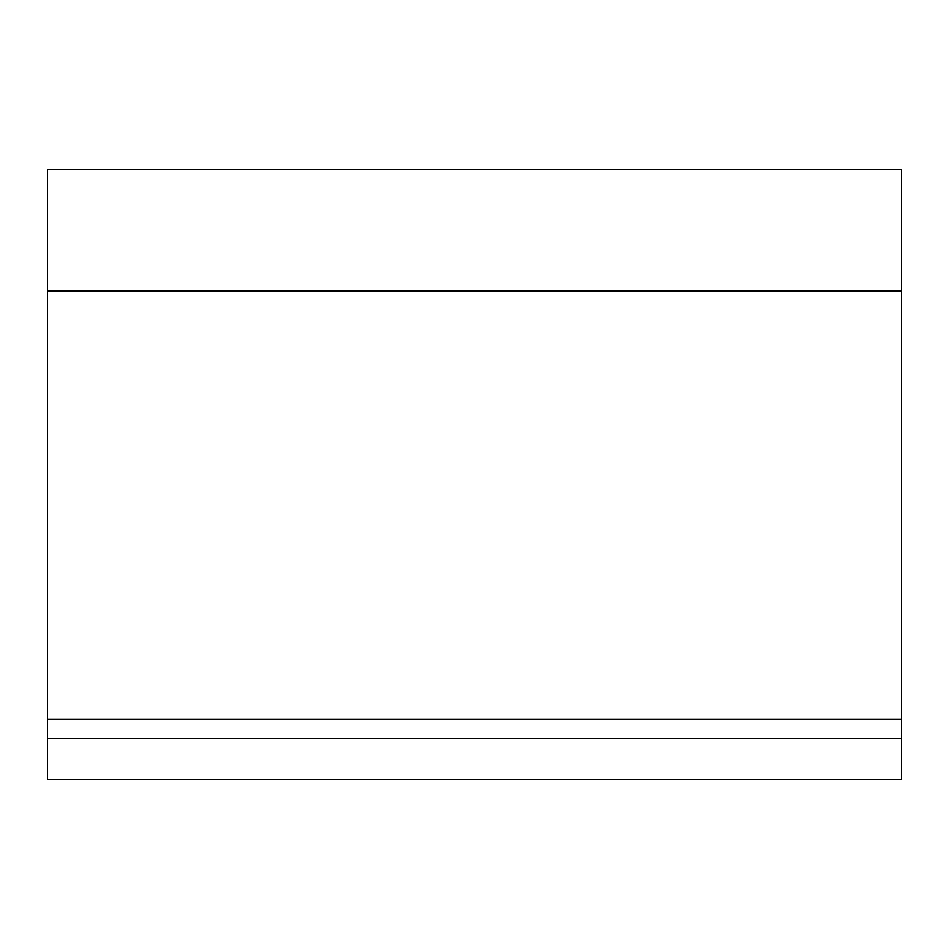 <?xml version="1.0" encoding="UTF-8"?>
<svg xmlns="http://www.w3.org/2000/svg" width="949" height="949" viewBox="0 0 949 949"><rect width="100%" height="100%" fill="white"/><g stroke="black" fill="none" stroke-linecap="round" stroke-linejoin="round"><path stroke-width="1.42" d="M47.45 738.702L47.45 169.302L901.55 169.302L901.55 738.702L47.45 738.702L47.45 779.698L901.55 779.698L901.55 738.702M47.45 290.987L901.55 290.987M47.45 719.176L901.55 719.176"/></g></svg>
